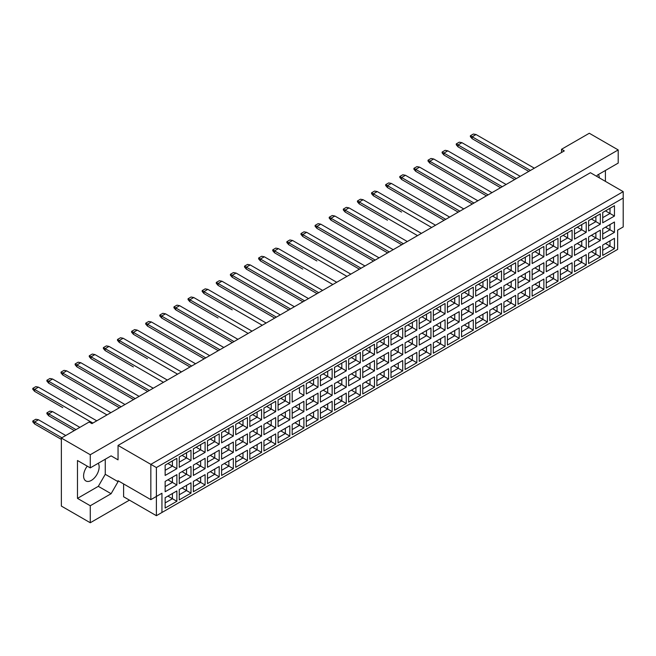 <?xml version="1.0" encoding="UTF-8"?>
<svg xmlns="http://www.w3.org/2000/svg" width="656" height="656" viewBox="0 0 656 656"><rect width="100%" height="100%" fill="white"/><g stroke="black" fill="none" stroke-linecap="round" stroke-linejoin="round"><path stroke-width="0.98" d="M87.264 466.162A11.004 6.355 120 0 0 85.87 480.946A11.004 6.355 120 0 0 91.373 480.397A11.004 6.355 120 0 0 98.261 463.267M596.665 176.325L597.362 175.119L618.198 163.09L618.198 149.929L589.301 133.25L561.511 149.289L564.291 150.896L91.93 423.612L89.15 422.005L61.361 438.052L61.361 506.071L90.266 522.75L129.437 500.134M90.266 522.75L90.266 505.751L77.482 498.371L77.482 460.512L90.266 467.884L90.266 454.731L61.361 438.052M90.266 505.751L111.102 493.714L118.047 481.684L118.047 480.725L150.839 499.651L150.839 464.358L623.2 191.642L590.416 172.708L118.047 445.432L118.047 459.864L111.102 455.854L90.266 467.884M618.198 149.929L90.266 454.731M605.414 181.376L605.414 170.462M561.511 149.289L561.511 152.495M599.297 177.842A11.004 6.355 120 0 0 598.411 174.504M161.95 512.484L156.39 515.698L156.39 496.444L161.95 493.238L161.95 512.484L617.64 249.395L156.39 515.698L123.607 496.764L123.607 483.931M118.047 445.432L156.39 467.564L156.39 496.444L150.839 499.651L161.95 493.238M111.102 455.854L118.047 459.864M77.482 498.371L98.318 486.334L105.263 474.304L105.263 459.225M105.263 474.304L118.047 481.684M623.2 226.935L617.64 230.141L623.2 226.935L623.2 198.055L156.39 467.564M98.318 486.334L111.102 493.714M605.496 243.474L609.998 246.074L609.998 240.875L602.725 245.082L614.451 238.308L614.451 248.64L602.725 255.405L602.725 245.082M602.725 250.272L609.998 246.074L614.451 248.64M617.64 249.395L617.64 230.141M165.148 465.112L176.874 458.339L176.874 468.671L165.148 475.444L165.148 465.112L172.421 460.906L172.421 466.104L176.874 468.671M165.148 481.414L176.874 474.641L176.874 484.973L165.148 491.746L165.148 481.414L172.421 477.207L172.421 482.406L176.874 484.973M165.148 497.707L176.874 490.942L176.874 501.274L165.148 508.039L165.148 497.707L172.421 493.509L172.421 498.708L176.874 501.274M179.26 456.961L190.986 450.196L190.986 460.528L179.26 467.293L179.26 456.961L186.542 452.763L186.542 457.954L190.986 460.528M179.26 473.263L190.986 466.49L190.986 476.822L179.26 483.595L179.26 473.263L186.542 469.056L186.542 474.255L190.986 476.822M179.26 489.565L190.986 482.791L190.986 493.123L179.26 499.888L179.26 489.565L186.542 485.358L186.542 490.557L190.986 493.123M193.372 448.811L205.098 442.046L205.098 452.378L193.372 459.143L193.372 448.811L200.654 444.612L200.654 449.811L205.098 452.378M193.372 465.112L205.098 458.339L205.098 468.671L193.372 475.444L193.372 465.112L200.654 460.906L200.654 466.104L205.098 468.671M193.372 481.414L205.098 474.641L205.098 484.973L193.372 491.746L193.372 481.414L200.654 477.207L200.654 482.406L205.098 484.973M207.493 440.668L219.219 433.895L219.219 444.227L207.493 450.992L207.493 440.668L214.774 436.461L214.774 441.66L219.219 444.227M207.493 456.961L219.219 450.196L219.219 460.528L207.493 467.293L207.493 456.961L214.774 452.763L214.774 457.962L219.219 460.528M207.493 473.263L219.219 466.49L219.219 476.822L207.493 483.595L207.493 473.263L214.774 469.056L214.774 474.255L219.219 476.822M221.605 432.517L233.331 425.744L233.331 436.076L221.605 442.849L221.605 432.517L228.887 428.311L228.887 433.509L233.331 436.076M221.605 448.811L233.331 442.046L233.331 452.378L221.605 459.143L221.605 448.811L228.887 444.612L228.887 449.811L233.331 452.378M221.605 465.112L233.331 458.339L233.331 468.671L221.605 475.444L221.605 465.112L228.887 460.906L228.887 466.104L233.331 468.671M235.725 424.366L247.451 417.593L247.451 427.925L235.725 434.698L235.725 424.366L242.999 420.16L242.999 425.359L247.451 427.925M235.725 440.668L247.451 433.895L247.451 444.227L235.725 450.992L235.725 440.668L242.999 436.461L242.999 441.66L247.451 444.227M235.725 456.961L247.451 450.196L247.451 460.528L235.725 467.293L235.725 456.961L242.999 452.763L242.999 457.962L247.451 460.528M249.838 416.216L261.564 409.442L261.564 419.774L249.838 426.548L249.838 416.216L257.119 412.009L257.119 417.208L261.564 419.774M249.838 432.517L261.564 425.744L261.564 436.076L249.838 442.849L249.838 432.517L257.119 428.311L257.119 433.509L261.564 436.076M249.838 448.811L261.564 442.046L261.564 452.378L249.838 459.143L249.838 448.811L257.119 444.612L257.119 449.811L261.564 452.378M263.95 408.065L275.676 401.3L275.676 411.632L263.95 418.397L263.95 408.065L271.231 403.866L271.231 409.057L275.676 411.632M263.95 424.366L275.676 417.593L275.676 427.925L263.95 434.698L263.95 424.366L271.231 420.16L271.231 425.359L275.676 427.925M263.95 440.668L275.676 433.895L275.676 444.227L263.95 450.992L263.95 440.668L271.231 436.461L271.231 441.66L275.676 444.227M278.07 399.914L289.796 393.149L289.796 403.481L278.07 410.246L278.07 399.914L285.352 395.716L285.352 400.914L289.796 403.481M278.07 416.216L289.796 409.442L289.796 419.774L278.07 426.548L278.07 416.216L285.352 412.009L285.352 417.208L289.796 419.774M278.07 432.517L289.796 425.744L289.796 436.076L278.07 442.849L278.07 432.517L285.352 428.311L285.352 433.509L289.796 436.076M303.908 395.33L299.464 392.764L299.464 387.565L292.182 391.771L303.908 384.998L303.908 395.33L292.182 402.095L292.182 391.771L292.182 402.095M292.182 408.065L303.908 401.3L303.908 411.632L292.182 418.397L292.182 408.065L299.464 403.866L299.464 409.065L303.908 411.632M292.182 424.366L303.908 417.593L303.908 427.925L292.182 434.698L292.182 424.366L299.464 420.16L299.464 425.359L303.908 427.925M306.303 383.621L318.029 376.847L318.029 387.179L306.303 393.953L306.303 383.621L313.576 379.414L313.576 384.613L318.029 387.179M306.303 399.914L318.029 393.149L318.029 403.481L306.303 410.246L306.303 399.914L313.576 395.716L313.576 400.914L318.029 403.481M306.303 416.216L318.029 409.442L318.029 419.774L306.303 426.548L306.303 416.216L313.576 412.017L313.576 417.208L318.029 419.774M320.415 375.47L332.141 368.697L332.141 379.029L320.415 385.802L320.415 375.47L327.697 371.263L327.697 376.462L332.141 379.029M320.415 391.771L332.141 384.998L332.141 395.33L320.415 402.095L320.415 391.771L327.697 387.565L327.697 392.764L332.141 395.33M320.415 408.065L332.141 401.3L332.141 411.632L320.415 418.397L320.415 408.065L327.697 403.866L327.697 409.065L332.141 411.632M334.527 367.319L346.253 360.546L346.253 370.878L334.527 377.651L334.527 367.319L341.809 363.112L341.809 368.311L346.253 370.878M334.527 383.621L346.253 376.847L346.253 387.179L334.527 393.953L334.527 383.621L341.809 379.414L341.809 384.613L346.253 387.179M334.527 399.914L346.253 393.149L346.253 403.481L334.527 410.246L334.527 399.914L341.809 395.716L341.809 400.914L346.253 403.481M348.648 359.168L360.374 352.403L360.374 362.735L348.648 369.5L348.648 359.168L355.921 354.97L355.921 360.16L360.374 362.735M348.648 375.47L360.374 368.697L360.374 379.029L348.648 385.802L348.648 375.47L355.921 371.263L355.921 376.462L360.374 379.029M348.648 391.771L360.374 384.998L360.374 395.33L348.648 402.095L348.648 391.771L355.921 387.565L355.921 392.764L360.374 395.33M362.76 351.017L374.486 344.252L374.486 354.584L362.76 361.349L362.76 351.017L370.041 346.819L370.041 352.018L374.486 354.584M362.76 367.319L374.486 360.546L374.486 370.878L362.76 377.651L362.76 367.319L370.041 363.112L370.041 368.311L374.486 370.878M362.76 383.621L374.486 376.847L374.486 387.179L362.76 393.953L362.76 383.621L370.041 379.414L370.041 384.613L374.486 387.179M376.872 342.875L388.598 336.102L388.598 346.434L376.872 353.199L376.872 342.875L384.154 338.668L384.154 343.867L388.598 346.434M376.872 359.168L388.598 352.403L388.598 362.735L376.872 369.5L376.872 359.168L384.154 354.97L384.154 360.169L388.598 362.735M376.872 375.47L388.598 368.697L388.598 379.029L376.872 385.802L376.872 375.47L384.154 371.263L384.154 376.462L388.598 379.029M390.992 334.724L402.718 327.951L402.718 338.283L390.992 345.056L390.992 334.724L398.274 330.517L398.274 335.716L402.718 338.283M390.992 351.017L402.718 344.252L402.718 354.584L390.992 361.349L390.992 351.017L398.274 346.819L398.274 352.018L402.718 354.584M390.992 367.319L402.718 360.546L402.718 370.878L390.992 377.651L390.992 367.319L398.274 363.121L398.274 368.311L402.718 370.878M405.105 326.573L416.831 319.8L416.831 330.132L405.105 336.905L405.105 326.573L412.386 322.367L412.386 327.565L416.831 330.132M405.105 342.875L416.831 336.102L416.831 346.434L405.105 353.199L405.105 342.875L412.386 338.668L412.386 343.867L416.831 346.434M405.105 359.168L416.831 352.403L416.831 362.735L405.105 369.5L405.105 359.168L412.386 354.97L412.386 360.169L416.831 362.735M419.225 318.422L430.951 311.649L430.951 321.981L419.225 328.754L419.225 318.422L426.498 314.216L426.498 319.415L430.951 321.981M419.225 334.724L430.951 327.951L430.951 338.283L419.225 345.056L419.225 334.724L426.498 330.517L426.498 335.716L430.951 338.283M419.225 351.017L430.951 344.252L430.951 354.584L419.225 361.349L419.225 351.017L426.498 346.819L426.498 352.018L430.951 354.584M433.337 310.272L445.063 303.507L445.063 313.839L433.337 320.604L433.337 310.272L440.619 306.073L440.619 311.264L445.063 313.839M433.337 326.573L445.063 319.8L445.063 330.132L433.337 336.905L433.337 326.573L440.619 322.367L440.619 327.565L445.063 330.132M433.337 342.875L445.063 336.102L445.063 346.434L433.337 353.199L433.337 342.875L440.619 338.668L440.619 343.867L445.063 346.434M447.449 302.121L459.175 295.356L459.175 305.688L447.449 312.453L447.449 302.121L454.731 297.922L454.731 303.121L459.175 305.688M447.449 318.422L459.175 311.649L459.175 321.981L447.449 328.754L447.449 318.422L454.731 314.216L454.731 319.415L459.175 321.981M447.449 334.724L459.175 327.951L459.175 338.283L447.449 345.056L447.449 334.724L454.731 330.517L454.731 335.716L459.175 338.283M461.57 293.978L473.296 287.205L473.296 297.537L461.57 304.302L461.57 293.978L468.851 289.772L468.851 294.97L473.296 297.537M461.57 310.272L473.296 303.507L473.296 313.839L461.57 320.604L461.57 310.272L468.851 306.073L468.851 311.272L473.296 313.839M461.57 326.573L473.296 319.8L473.296 330.132L461.57 336.905L461.57 326.573L468.851 322.367L468.851 327.565L473.296 330.132M475.682 285.827L487.408 279.054L487.408 289.386L475.682 296.159L475.682 285.827L482.964 281.621L482.964 286.82L487.408 289.386M475.682 302.121L487.408 295.356L487.408 305.688L475.682 312.453L475.682 302.121L482.964 297.922L482.964 303.121L487.408 305.688M475.682 318.422L487.408 311.649L487.408 321.981L475.682 328.754L475.682 318.422L482.964 314.224L482.964 319.415L487.408 321.981M489.802 277.677L501.528 270.903L501.528 281.235L489.802 288.009L489.802 277.677L497.076 273.47L497.076 278.669L501.528 281.235M489.802 293.978L501.528 287.205L501.528 297.537L489.802 304.302L489.802 293.978L497.076 289.772L497.076 294.97L501.528 297.537M489.802 310.272L501.528 303.507L501.528 313.839L489.802 320.604L489.802 310.272L497.076 306.073L497.076 311.272L501.528 313.839M503.915 269.526L515.641 262.753L515.641 273.085L503.915 279.858L503.915 269.526L511.196 265.319L511.196 270.518L515.641 273.085M503.915 285.827L515.641 279.054L515.641 289.386L503.915 296.159L503.915 285.827L511.196 281.621L511.196 286.82L515.641 289.386M503.915 302.121L515.641 295.356L515.641 305.688L503.915 312.453L503.915 302.121L511.196 297.922L511.196 303.121L515.641 305.688M518.027 261.375L529.753 254.61L529.753 264.942L518.027 271.707L518.027 261.375L525.308 257.177L525.308 262.367L529.753 264.942M518.027 277.677L529.753 270.903L529.753 281.235L518.027 288.009L518.027 277.677L525.308 273.47L525.308 278.669L529.753 281.235M518.027 293.978L529.753 287.205L529.753 297.537L518.027 304.302L518.027 293.978L525.308 289.772L525.308 294.97L529.753 297.537M532.147 253.224L543.873 246.459L543.873 256.791L532.147 263.556L532.147 253.224L539.429 249.026L539.429 254.225L543.873 256.791M532.147 269.526L543.873 262.753L543.873 273.085L532.147 279.858L532.147 269.526L539.429 265.319L539.429 270.518L543.873 273.085M532.147 285.827L543.873 279.054L543.873 289.386L532.147 296.159L532.147 285.827L539.429 281.621L539.429 286.82L543.873 289.386M546.259 245.082L557.985 238.308L557.985 248.64L546.259 255.405L546.259 245.082L553.541 240.875L553.541 246.074L557.985 248.64M546.259 261.375L557.985 254.61L557.985 264.942L546.259 271.707L546.259 261.375L553.541 257.177L553.541 262.375L557.985 264.942M546.259 277.677L557.985 270.903L557.985 281.235L546.259 288.009L546.259 277.677L553.541 273.47L553.541 278.669L557.985 281.235M560.372 236.931L572.098 230.158L572.098 240.49L560.372 247.263L560.372 236.931L567.653 232.724L567.653 237.923L572.098 240.49M560.372 253.224L572.098 246.459L572.098 256.791L560.372 263.556L560.372 253.224L567.653 249.026L567.653 254.225L572.098 256.791M560.372 269.526L572.098 262.753L572.098 273.085L560.372 279.858L560.372 269.526L567.653 265.327L567.653 270.518L572.098 273.085M574.492 228.78L586.218 222.007L586.218 232.339L574.492 239.112L574.492 228.78L581.774 224.573L581.774 229.772L586.218 232.339M574.492 245.082L586.218 238.308L586.218 248.64L574.492 255.405L574.492 245.082L581.774 240.875L581.774 246.074L586.218 248.64M574.492 261.375L586.218 254.61L586.218 264.942L574.492 271.707L574.492 261.375L581.774 257.177L581.774 262.375L586.218 264.942M588.604 220.629L600.33 213.856L600.33 224.188L588.604 230.961L588.604 220.629L595.886 216.423L595.886 221.621L600.33 224.188M588.604 236.931L600.33 230.158L600.33 240.49L588.604 247.263L588.604 236.931L595.886 232.724L595.886 237.923L600.33 240.49M588.604 253.224L600.33 246.459L600.33 256.791L588.604 263.556L588.604 253.224L595.886 249.026L595.886 254.225L600.33 256.791M602.725 212.478L614.451 205.713L614.451 216.045L602.725 222.81L602.725 212.478L609.998 208.28L609.998 213.471L614.451 216.045M602.725 228.78L614.451 222.007L614.451 232.339L602.725 239.112L602.725 228.78L609.998 224.573L609.998 229.772L614.451 232.339M614.451 238.308L609.998 240.875M605.496 227.173L609.998 229.772L602.725 233.979M605.496 210.879L609.998 213.471L602.725 217.677M591.384 251.625L595.886 254.225L588.604 258.423M591.384 235.324L595.886 237.923L588.604 242.13M591.384 219.022L595.886 221.621L588.604 225.828M577.272 259.776L581.774 262.375L574.492 266.574M577.272 243.474L581.774 246.074L574.492 250.272M577.272 227.173L581.774 229.772L574.492 233.979M563.151 267.919L567.653 270.518L560.372 274.725M563.151 251.625L567.653 254.225L560.372 258.423M563.151 235.324L567.653 237.923L560.372 242.13M549.039 276.069L553.541 278.669L546.259 282.875M549.039 259.776L553.541 262.375L546.259 266.574M549.039 243.474L553.541 246.074L546.259 250.272M534.927 284.22L539.429 286.82L532.147 291.026M534.927 267.919L539.429 270.518L532.147 274.725M534.927 251.625L539.429 254.225L532.147 258.423M520.807 292.371L525.308 294.97L518.027 299.169M520.807 276.069L525.308 278.669L518.027 282.875M520.807 259.776L525.308 262.367L518.027 266.574M506.694 300.522L511.196 303.121L503.915 307.32M506.694 284.22L511.196 286.82L503.915 291.026M506.694 267.919L511.196 270.518L503.915 274.725M492.574 308.673L497.076 311.272L489.802 315.47M492.574 292.371L497.076 294.97L489.802 299.169M492.574 276.069L497.076 278.669L489.802 282.875M478.462 316.815L482.964 319.415L475.682 323.621M478.462 300.522L482.964 303.121L475.682 307.32M478.462 284.22L482.964 286.82L475.682 291.026M464.35 324.966L468.851 327.565L461.57 331.772M464.35 308.673L468.851 311.272L461.57 315.47M464.35 292.371L468.851 294.97L461.57 299.169M450.229 333.117L454.731 335.716L447.449 339.923M450.229 316.815L454.731 319.415L447.449 323.621M450.229 300.522L454.731 303.121L447.449 307.32M436.117 341.268L440.619 343.867L433.337 348.065M436.117 324.966L440.619 327.565L433.337 331.772M436.117 308.673L440.619 311.264L433.337 315.47M421.997 349.418L426.498 352.018L419.225 356.216M421.997 333.117L426.498 335.716L419.225 339.923M421.997 316.815L426.498 319.415L419.225 323.621M407.884 357.569L412.386 360.169L405.105 364.367M407.884 341.268L412.386 343.867L405.105 348.065M407.884 324.966L412.386 327.565L405.105 331.772M393.772 365.712L398.274 368.311L390.992 372.518M393.772 349.418L398.274 352.018L390.992 356.216M393.772 333.117L398.274 335.716L390.992 339.923M379.652 373.863L384.154 376.462L376.872 380.669M379.652 357.569L384.154 360.169L376.872 364.367M379.652 341.268L384.154 343.867L374.486 349.451M376.872 348.065L384.154 343.867M365.54 382.013L370.041 384.613L362.76 388.819M365.54 365.712L370.041 368.311L362.76 372.518M365.54 349.418L370.041 352.018L362.76 356.216L370.041 352.018M351.427 390.164L355.921 392.764L348.648 396.962M351.427 373.863L355.921 376.462L348.648 380.669M351.427 357.569L355.921 360.16L348.648 364.367L355.921 360.16M337.307 398.315L341.809 400.914L334.527 405.113M337.307 382.013L341.809 384.613L334.527 388.819M337.307 365.712L341.809 368.311L334.527 372.518L341.809 368.311M323.195 406.466L327.697 409.065L320.415 413.264M323.195 390.164L327.697 392.764L320.415 396.962M323.195 373.863L327.697 376.462L320.415 380.669L327.697 376.462M309.074 414.608L313.576 417.208L306.303 421.414M309.074 398.315L313.576 400.914L306.303 405.113M309.074 382.013L313.576 384.613L306.303 388.819L313.576 384.613M294.962 422.759L299.464 425.359L292.182 429.565M294.962 406.466L299.464 409.065L292.182 413.264M299.464 387.565L303.908 384.998M280.85 430.91L285.352 433.509L278.07 437.716M280.85 414.608L285.352 417.208L278.07 421.414M280.85 398.315L285.352 400.914L278.07 405.113M266.73 439.061L271.231 441.66L263.95 445.859M266.73 422.759L271.231 425.359L263.95 429.565M266.73 406.466L271.231 409.057L263.95 413.264M252.617 447.212L257.119 449.811L249.838 454.009M252.617 430.91L257.119 433.509L249.838 437.716M252.617 414.608L257.119 417.208L249.838 421.414M238.497 455.362L242.999 457.962L235.725 462.16M238.497 439.061L242.999 441.66L235.725 445.859M238.497 422.759L242.999 425.359L235.725 429.565M224.385 463.505L228.887 466.104L221.605 470.311M224.385 447.212L228.887 449.811L221.605 454.009M224.385 430.91L228.887 433.509L221.605 437.716M210.273 471.656L214.774 474.255L207.493 478.462M210.273 455.362L214.774 457.962L207.493 462.16M210.273 439.061L214.774 441.66L207.493 445.859M196.152 479.807L200.654 482.406L193.372 486.613M196.152 463.505L200.654 466.104L193.372 470.311M196.152 447.212L200.654 449.811L193.372 454.009M182.04 487.957L186.542 490.557L179.26 494.755M182.04 471.656L186.542 474.255L179.26 478.462M182.04 455.362L186.542 457.954L179.26 462.16M167.928 496.108L172.421 498.708L165.148 502.906M167.928 479.807L172.421 482.406L165.148 486.613M167.928 463.505L172.421 466.104L165.148 470.311M614.451 222.007L609.998 224.573M614.451 205.713L609.998 208.28M600.33 246.459L595.886 249.026M600.33 230.158L595.886 232.724M600.33 213.856L595.886 216.423M586.218 254.61L581.774 257.177M586.218 238.308L581.774 240.875M586.218 222.007L581.774 224.573M572.098 262.753L567.653 265.327M572.098 246.459L567.653 249.026M572.098 230.158L567.653 232.724M557.985 270.903L553.541 273.47M557.985 254.61L553.541 257.177M557.985 238.308L553.541 240.875M543.873 279.054L539.429 281.621M543.873 262.753L539.429 265.319M543.873 246.459L539.429 249.026M529.753 287.205L525.308 289.772M529.753 270.903L525.308 273.47M529.753 254.61L525.308 257.177M515.641 295.356L511.196 297.922M515.641 279.054L511.196 281.621M515.641 262.753L511.196 265.319M501.528 303.507L497.076 306.073M501.528 287.205L497.076 289.772M501.528 270.903L497.076 273.47M487.408 311.649L482.964 314.224M487.408 295.356L482.964 297.922M487.408 279.054L482.964 281.621M473.296 319.8L468.851 322.367M473.296 303.507L468.851 306.073M473.296 287.205L468.851 289.772M459.175 327.951L454.731 330.517M459.175 311.649L454.731 314.216M459.175 295.356L454.731 297.922M445.063 336.102L440.619 338.668M445.063 319.8L440.619 322.367M445.063 303.507L440.619 306.073M430.951 344.252L426.498 346.819M430.951 327.951L426.498 330.517M430.951 311.649L426.498 314.216M416.831 352.403L412.386 354.97M416.831 336.102L412.386 338.668M416.831 319.8L412.386 322.367M402.718 360.546L398.274 363.121M402.718 344.252L398.274 346.819M402.718 327.951L398.274 330.517M388.598 368.697L384.154 371.263M388.598 352.403L384.154 354.97M388.598 336.102L384.154 338.668M374.486 376.847L370.041 379.414M374.486 360.546L370.041 363.112M374.486 344.252L370.041 346.819M360.374 384.998L355.921 387.565M360.374 368.697L355.921 371.263M360.374 352.403L355.921 354.97M346.253 393.149L341.809 395.716M346.253 376.847L341.809 379.414M346.253 360.546L341.809 363.112M332.141 401.3L327.697 403.866M332.141 384.998L327.697 387.565M332.141 368.697L327.697 371.263M318.029 409.442L313.576 412.017M318.029 393.149L313.576 395.716M318.029 376.847L313.576 379.414M303.908 417.593L299.464 420.16M303.908 401.3L299.464 403.866M289.796 425.744L285.352 428.311M289.796 409.442L285.352 412.009M289.796 393.149L285.352 395.716M275.676 433.895L271.231 436.461M275.676 417.593L271.231 420.16M275.676 401.3L271.231 403.866M261.564 442.046L257.119 444.612M261.564 425.744L257.119 428.311M261.564 409.442L257.119 412.009M247.451 450.196L242.999 452.763M247.451 433.895L242.999 436.461M247.451 417.593L242.999 420.16M233.331 458.339L228.887 460.906M233.331 442.046L228.887 444.612M233.331 425.744L228.887 428.311M219.219 466.49L214.774 469.056M219.219 450.196L214.774 452.763M219.219 433.895L214.774 436.461M205.098 474.641L200.654 477.207M205.098 458.339L200.654 460.906M205.098 442.046L200.654 444.612M190.986 482.791L186.542 485.358M190.986 466.49L186.542 469.056M190.986 450.196L186.542 452.763M176.874 490.942L172.421 493.509M176.874 474.641L172.421 477.207M176.874 458.339L172.421 460.906M623.2 198.055L623.2 191.642M530.45 170.437L472.156 136.776L472.156 138.703L528.785 171.396M472.156 138.703L470.377 136.645L470.377 135.751L473.378 134.021L476.043 134.529L534.337 168.19M476.043 134.529L472.156 136.776L470.377 135.751M472.156 171.298L500.553 187.698L443.923 155.005L443.923 153.078L442.144 152.053L445.145 150.314L447.81 150.831L506.112 184.484M516.338 178.58L458.036 144.927L458.036 146.854L514.665 179.547M458.036 146.854L456.264 144.796L456.264 143.902L459.266 142.163L461.931 142.68L520.224 176.333M461.931 142.68L458.036 144.927L456.264 143.902M458.036 179.449L486.432 195.841L429.811 163.147L429.811 161.228L428.032 160.195L431.033 158.465L433.698 158.982L491.992 192.634M502.217 186.73L443.923 153.078L447.81 150.831M443.923 155.005L442.144 152.946L442.144 152.053M473.985 203.032L415.691 169.371L415.691 171.298L472.32 203.991L443.923 187.6M415.691 171.298L413.911 169.248L413.911 168.346L416.913 166.616L419.586 167.132L477.88 200.785M419.586 167.132L415.691 169.371L413.911 168.346M445.76 219.334L387.466 185.673L387.466 187.6L444.087 220.293L415.691 203.901M387.466 187.6L385.687 185.541L385.687 184.648L388.688 182.917L391.353 183.426L449.647 217.087M391.353 183.426L387.466 185.673L385.687 184.648M417.528 235.627L359.234 201.974L359.234 203.901L387.466 220.195M359.234 203.901L357.454 201.843L357.454 200.949L360.456 199.211L363.121 199.727L421.414 233.38M363.121 199.727L359.234 201.974L357.454 200.949M359.234 236.496L387.63 252.888L331.001 220.195L331.001 218.268L329.222 217.243L332.223 215.512L334.888 216.029L393.19 249.682M488.105 194.881L429.811 161.228L433.698 158.982M429.811 163.147L428.032 161.097L428.032 160.195M459.872 211.183L401.579 177.522L401.579 179.449L458.208 212.142L429.811 195.75M401.579 179.449L399.799 177.399L399.799 176.497L402.8 174.767L405.465 175.275L463.759 208.936M405.465 175.275L401.579 177.522L399.799 176.497M431.64 227.476L373.346 193.823L373.346 195.75L401.579 212.044M373.346 195.75L371.567 193.692L371.567 192.798L374.568 191.06L377.241 191.577L435.535 225.229M377.241 191.577L373.346 193.823L371.567 192.798M403.415 243.778L345.113 210.125L345.113 212.044L401.743 244.737L373.346 228.345M345.113 212.044L343.334 209.994L343.334 209.092L346.335 207.362L349.008 207.878L407.302 241.531M349.008 207.878L345.113 210.125L343.334 209.092M345.113 244.647L373.51 261.039L316.889 228.345L316.889 226.418L315.11 225.393L318.111 223.663L320.776 224.172L379.07 257.833M389.295 251.929L331.001 218.268L334.888 216.029M331.001 220.195L329.222 218.145L329.222 217.243M361.062 268.23L302.769 234.569L302.769 236.496L359.398 269.19L331.001 252.798M302.769 236.496L300.989 234.438L300.989 233.544L303.99 231.814L306.664 232.322L364.957 265.983M306.664 232.322L302.769 234.569L300.989 233.544M332.838 284.524L274.536 250.871L274.536 252.798L302.769 269.091M274.536 252.798L272.765 250.74L272.765 249.846L275.766 248.107L278.431 248.624L336.725 282.277M278.431 248.624L274.536 250.871L272.765 249.846M274.536 285.393L302.933 301.785L246.312 269.091L246.312 267.164L244.532 266.139L247.533 264.409L250.198 264.926L308.492 298.578M375.183 260.079L316.889 226.418L320.776 224.172M316.889 228.345L315.11 226.295L315.11 225.393M346.95 276.373L288.656 242.72L288.656 244.647L316.889 260.94M288.656 244.647L286.877 242.589L286.877 241.695L289.878 239.957L292.543 240.473L350.837 274.126M292.543 240.473L288.656 242.72L286.877 241.695M318.718 292.674L260.424 259.022L260.424 260.94L317.053 293.634L288.656 277.242M260.424 260.94L258.644 258.89L258.644 257.988L261.646 256.258L264.311 256.775L322.613 290.428M264.311 256.775L260.424 259.022L258.644 257.988M260.424 293.544L288.82 309.935L232.191 277.242L232.191 275.315L230.412 274.29L233.413 272.56L236.086 273.068L294.38 306.729M290.485 308.976L232.191 275.315L236.086 273.068M232.191 277.242L230.412 275.192L230.412 274.29M262.261 325.269L203.959 291.617L203.959 293.544L232.191 309.837M203.959 293.544L202.187 291.485L202.187 290.592L205.189 288.853L207.854 289.37L266.147 323.023M207.854 289.37L203.959 291.617L202.187 290.592M234.028 341.571L175.734 307.918L175.734 309.837L232.363 342.53L203.959 326.139M175.734 309.837L173.955 307.787L173.955 306.885L176.956 305.155L179.621 305.671L237.915 339.324M179.621 305.671L175.734 307.918L173.955 306.885M205.795 357.873L147.502 324.212L147.502 326.139L204.131 358.832L175.734 342.44M147.502 326.139L145.722 324.089L145.722 323.187L148.723 321.456L151.388 321.965L209.69 355.626M151.388 321.965L147.502 324.212L145.722 323.187M177.563 374.166L119.269 340.513L119.269 342.44L147.502 358.734M119.269 342.44L117.49 340.382L117.49 339.488L120.491 337.75L123.164 338.266L181.458 371.919M123.164 338.266L119.269 340.513L117.49 339.488M149.338 390.468L91.036 356.815L91.036 358.734L147.666 391.427L119.269 375.035M91.036 358.734L89.265 356.684L89.265 355.782L92.266 354.051L94.931 354.568L153.225 388.221M94.931 354.568L91.036 356.815L89.265 355.782M121.106 406.769L62.812 373.108L62.812 375.035L119.433 407.729L91.036 391.337M62.812 375.035L61.033 372.985L61.033 372.083L64.034 370.353L66.699 370.861L124.993 404.522M66.699 370.861L62.812 373.108L61.033 372.083M92.873 423.063L34.579 389.41L34.579 391.337L62.812 407.63M34.579 391.337L32.8 389.279L32.8 388.385L35.801 386.646L38.466 387.163L96.76 420.816M38.466 387.163L34.579 389.41L32.8 388.385M61.861 437.757L34.579 422.005L34.579 423.932L61.361 439.397M34.579 423.932L32.8 421.882L32.8 420.98L35.801 419.25L38.466 419.758L65.756 435.518M38.466 419.758L34.579 422.005L32.8 420.98M304.605 300.825L246.312 267.164L250.198 264.926M246.312 269.091L244.532 267.041L244.532 266.139M276.373 317.127L218.079 283.466L218.079 285.393L274.708 318.086L246.312 301.694M218.079 285.393L216.3 283.335L216.3 282.441L219.301 280.711L221.966 281.219L280.26 314.88M221.966 281.219L218.079 283.466L216.3 282.441M248.14 333.42L189.846 299.767L189.846 301.694L218.079 317.988M189.846 301.694L188.067 299.636L188.067 298.742L191.068 297.004L193.741 297.521L252.035 331.173M193.741 297.521L189.846 299.767L188.067 298.742M219.908 349.722L161.614 316.061L161.614 317.988L218.243 350.681L189.846 334.289M161.614 317.988L159.834 315.938L159.834 315.036L162.836 313.306L165.509 313.822L223.803 347.475M165.509 313.822L161.614 316.061L159.834 315.036M191.683 366.023L133.389 332.362L133.389 334.289L190.01 366.983L161.614 350.591M133.389 334.289L131.61 332.231L131.61 331.337L134.611 329.607L137.276 330.116L195.57 363.777M137.276 330.116L133.389 332.362L131.61 331.337M163.451 382.317L105.157 348.664L105.157 350.591L133.389 366.884M105.157 350.591L103.377 348.533L103.377 347.639L106.379 345.901L109.044 346.417L167.337 380.07M109.044 346.417L105.157 348.664L103.377 347.639M135.218 398.618L76.924 364.957L76.924 366.884L133.553 399.578L105.157 383.186M76.924 366.884L75.145 364.834L75.145 363.932L78.146 362.202L80.811 362.719L139.113 396.372M80.811 362.719L76.924 364.957L75.145 363.932M106.985 414.92L48.692 381.259L48.692 383.186L76.924 399.479M48.692 383.186L46.912 381.128L46.912 380.234L49.913 378.504L52.587 379.012L110.88 412.673M52.587 379.012L48.692 381.259L46.912 380.234M75.981 429.614L48.692 413.854L48.692 415.781L74.308 430.574M48.692 415.781L46.912 413.731L46.912 412.829L49.913 411.099L52.587 411.615L79.868 427.368M52.587 411.615L48.692 413.854L46.912 412.829"/></g></svg>
